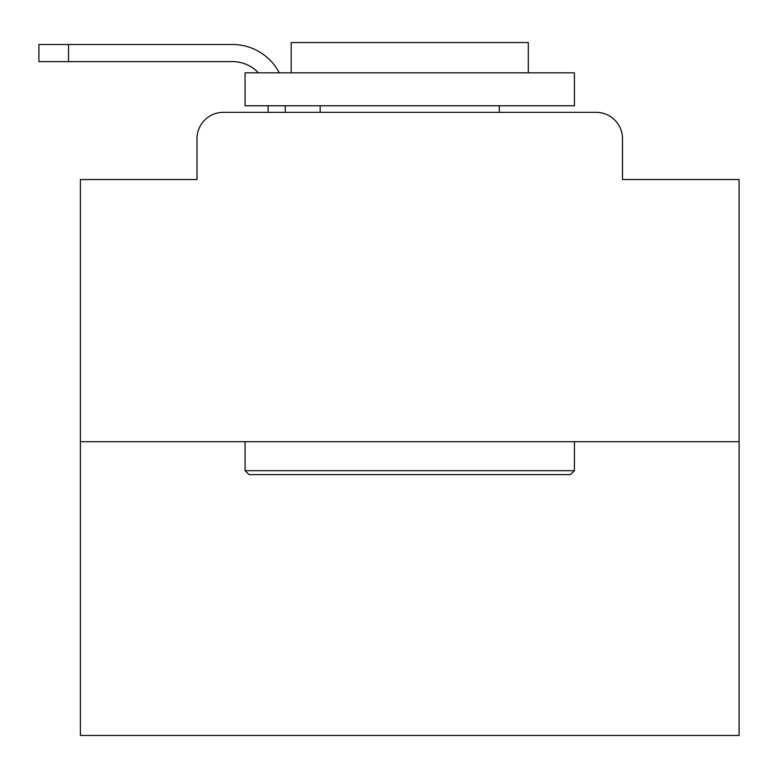 <?xml version="1.0" encoding="UTF-8"?>
<svg xmlns="http://www.w3.org/2000/svg" width="778" height="778" viewBox="0 0 778 778"><rect width="100%" height="100%" fill="white"/><g stroke="black" fill="none" stroke-linecap="round" stroke-linejoin="round"><path stroke-width="1.17" d="M196.99 138.698L196.99 179.533L196.99 138.698A26.345 26.345 0 0 1 223.335 112.343L268.128 112.343L268.128 105.759M739.1 441.7L80.397 441.7L80.397 735.473L739.1 735.473L739.1 179.533L622.507 179.533L622.507 138.698A26.345 26.345 0 0 0 596.162 112.343L223.335 112.343M80.397 441.7L80.397 179.533L196.99 179.533M285.254 105.759L285.254 112.343L306.989 112.343M512.508 112.343L596.162 112.343M622.507 179.533L622.507 138.698M232.554 61.627A35.574 35.574 0 0 1 258.471 72.821A35.574 35.574 0 0 0 232.554 61.627A35.574 35.574 0 0 1 258.471 72.821A35.574 35.574 0 0 0 232.554 61.627A35.574 35.574 0 0 1 258.471 72.821A35.574 35.574 0 0 0 232.554 61.627A35.574 35.574 0 0 1 258.471 72.821A35.574 35.574 0 0 0 232.554 61.627A35.574 35.574 0 0 1 258.471 72.821A35.574 35.574 0 0 0 232.554 61.627A35.574 35.574 0 0 1 258.471 72.821A35.574 35.574 0 0 0 232.554 61.627A35.574 35.574 0 0 1 258.471 72.821A35.574 35.574 0 0 0 232.554 61.627A35.574 35.574 0 0 1 258.471 72.821A35.574 35.574 0 0 0 232.554 61.627A35.574 35.574 0 0 1 258.471 72.821A35.574 35.574 0 0 0 232.554 61.627A35.574 35.574 0 0 1 258.471 72.821A35.574 35.574 0 0 0 232.554 61.627A35.574 35.574 0 0 1 258.471 72.821A35.574 35.574 0 0 0 232.554 61.627A35.574 35.574 0 0 1 258.471 72.821A35.574 35.574 0 0 0 232.554 61.627A35.574 35.574 0 0 1 258.471 72.821A35.574 35.574 0 0 0 232.554 61.627A35.574 35.574 0 0 1 258.471 72.821A35.574 35.574 0 0 0 232.554 61.627A35.574 35.574 0 0 1 258.471 72.821A35.574 35.574 0 0 0 232.554 61.627A35.574 35.574 0 0 1 258.471 72.821A35.574 35.574 0 0 0 232.554 61.627A35.574 35.574 0 0 1 258.471 72.821A35.574 35.574 0 0 0 232.554 61.627A35.574 35.574 0 0 1 258.471 72.821A35.574 35.574 0 0 0 232.554 61.627A35.574 35.574 0 0 1 258.471 72.821A35.574 35.574 0 0 0 232.554 61.627L38.9 61.627L38.9 44.502L232.554 44.502A52.7 52.7 0 0 1 279.283 72.821M570.469 474.629L249.028 474.629L245.07 470.68L574.427 470.68L570.469 474.629M245.07 72.821L574.427 72.821L574.427 105.759L245.07 105.759L245.07 72.821M528.311 72.821L528.311 42.527L291.186 42.527L291.186 72.821M245.07 441.7L245.07 470.68M574.427 441.7L574.427 470.68M320.166 105.759L320.166 112.343M499.33 105.759L499.33 112.343M68.542 61.627L68.542 44.502L232.554 44.502"/></g></svg>

